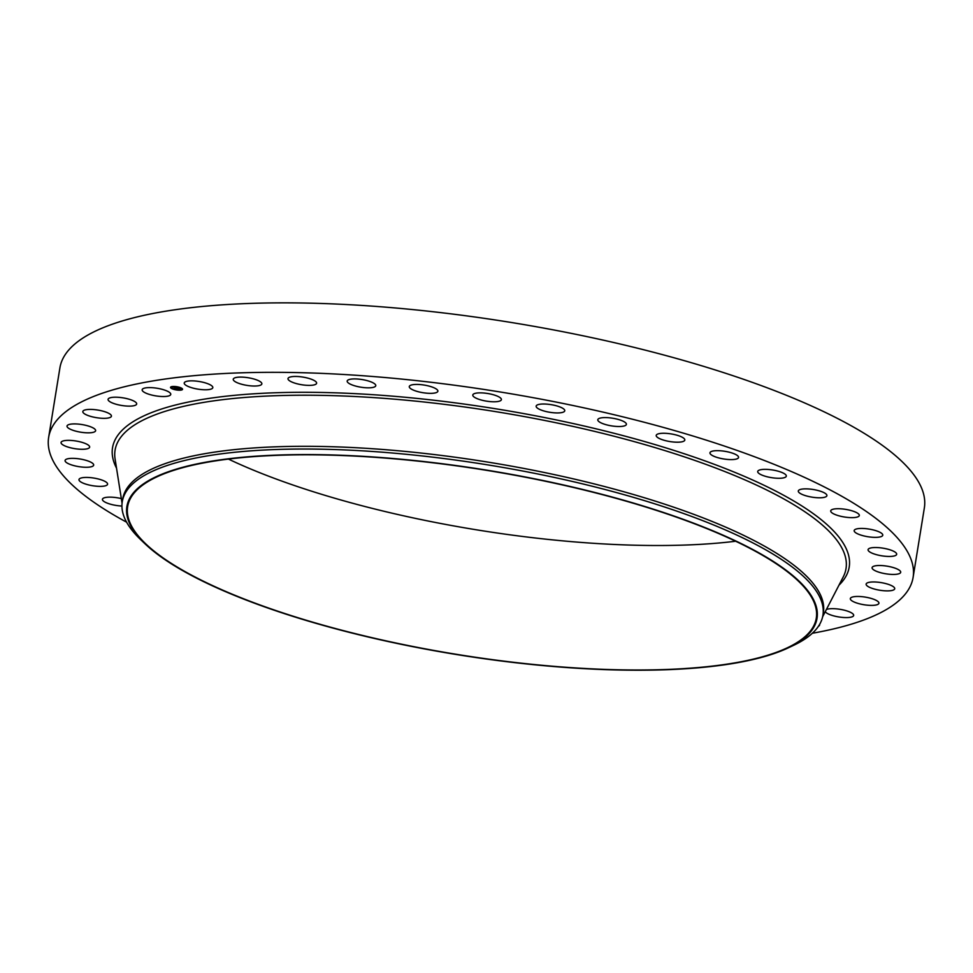 <?xml version="1.0" encoding="UTF-8"?>
<svg xmlns="http://www.w3.org/2000/svg" width="973" height="973" viewBox="0 0 973 973"><rect width="100%" height="100%" fill="white"/><g stroke="black" fill="none" stroke-linecap="round" stroke-linejoin="round"><path stroke-width="1.46" d="M202.348 389.662A14.486 3.868 9.2 0 1 184.225 382.997A14.486 3.868 9.2 0 1 194.709 380.966A14.486 3.868 9.2 0 1 212.819 387.631A14.486 3.868 9.2 0 1 202.348 389.662M126.612 522.185A437.862 117.015 9.2 0 1 63.926 476.405A437.862 117.015 9.2 0 1 48.65 437.388L59.9 367.916A437.862 117.015 9.2 0 1 443.165 312.905A437.862 117.015 9.2 0 1 909.074 468.913A437.862 117.015 9.2 0 1 924.35 507.93L913.1 577.403A437.862 117.015 9.2 0 1 812.358 633.253M48.65 437.388A437.862 117.015 9.2 0 1 431.915 382.377A437.862 117.015 9.2 0 1 897.824 538.385A437.862 117.015 9.2 0 1 913.1 577.403M144.819 543.615L140.465 539.443A354.902 94.843 9.2 0 1 134.639 533.386A354.902 94.843 9.2 0 1 122.257 501.764L122.707 499.027A354.902 94.843 9.2 0 1 433.362 454.452A354.902 94.843 9.2 0 1 810.983 580.893A354.902 94.843 9.2 0 1 823.377 612.516L822.927 615.252A354.902 94.843 9.2 0 1 793.761 645.257L788.312 647.836A349.575 93.42 9.2 0 1 457.03 654.61A349.575 93.42 9.2 0 1 144.819 543.615A349.575 93.42 9.2 0 1 139.09 537.655A349.575 93.42 9.2 0 1 379.811 457.444A349.575 93.42 9.2 0 1 804.841 587.145A349.575 93.42 9.2 0 1 788.312 647.836M122.257 501.764A354.902 94.843 9.2 0 1 432.912 457.176A354.902 94.843 9.2 0 1 810.545 583.63A354.902 94.843 9.2 0 1 822.927 615.252M804.124 587.084A348.808 93.213 9.2 0 1 816.286 618.171A348.808 93.213 9.2 0 1 510.971 661.993A348.808 93.213 9.2 0 1 139.808 537.704A348.808 93.213 9.2 0 1 127.645 506.629A348.808 93.213 9.2 0 1 432.961 462.807A348.808 93.213 9.2 0 1 804.124 587.084M735.661 541.231A348.808 93.213 9.2 0 1 228.436 459.086M301.679 384.736A14.486 3.868 9.2 0 1 288.008 378.594A14.486 3.868 9.2 0 1 302.944 377.098A14.486 3.868 9.2 0 1 316.614 383.228A14.486 3.868 9.2 0 1 301.679 384.736M358.611 386.78A14.486 3.868 9.2 0 1 347.179 381.063A14.486 3.868 9.2 0 1 364.34 379.969A14.486 3.868 9.2 0 1 375.773 385.685A14.486 3.868 9.2 0 1 358.611 386.78M418.56 391.803A14.486 3.868 9.2 0 1 409.28 386.573A14.486 3.868 9.2 0 1 428.594 385.977A14.486 3.868 9.2 0 1 437.874 391.207A14.486 3.868 9.2 0 1 418.56 391.803M480.042 399.672A14.486 3.868 9.2 0 1 472.793 395.014A14.486 3.868 9.2 0 1 494.15 394.977A14.486 3.868 9.2 0 1 501.387 399.635A14.486 3.868 9.2 0 1 480.042 399.672M541.535 410.192A14.486 3.868 9.2 0 1 536.147 406.155A14.486 3.868 9.2 0 1 544.515 404.014A14.486 3.868 9.2 0 1 559.366 406.738A14.486 3.868 9.2 0 1 564.754 410.788A14.486 3.868 9.2 0 1 556.386 412.929A14.486 3.868 9.2 0 1 541.535 410.192M601.545 423.109A14.486 3.868 9.2 0 1 597.799 419.728A14.486 3.868 9.2 0 1 607.201 417.636A14.486 3.868 9.2 0 1 622.659 420.993A14.486 3.868 9.2 0 1 626.393 424.362A14.486 3.868 9.2 0 1 616.991 426.466A14.486 3.868 9.2 0 1 601.545 423.109M658.575 438.105A14.486 3.868 9.2 0 1 656.216 435.418A14.486 3.868 9.2 0 1 666.687 433.386A14.486 3.868 9.2 0 1 682.45 437.364A14.486 3.868 9.2 0 1 684.81 440.051A14.486 3.868 9.2 0 1 674.338 442.083A14.486 3.868 9.2 0 1 658.575 438.105M711.239 454.792A14.486 3.868 9.2 0 1 709.962 452.81A14.486 3.868 9.2 0 1 721.528 450.876A14.486 3.868 9.2 0 1 737.291 455.461A14.486 3.868 9.2 0 1 738.556 457.444A14.486 3.868 9.2 0 1 726.989 459.39A14.486 3.868 9.2 0 1 711.239 454.792M758.222 472.793A14.486 3.868 9.2 0 1 757.712 471.491A14.486 3.868 9.2 0 1 770.397 469.679A14.486 3.868 9.2 0 1 785.807 474.836A14.486 3.868 9.2 0 1 786.318 476.125A14.486 3.868 9.2 0 1 773.632 477.95A14.486 3.868 9.2 0 1 758.222 472.793M798.383 491.633A14.486 3.868 9.2 0 1 798.298 491.012A14.486 3.868 9.2 0 1 812.102 489.334A14.486 3.868 9.2 0 1 826.819 495.014A14.486 3.868 9.2 0 1 826.904 495.634A14.486 3.868 9.2 0 1 813.1 497.312A14.486 3.868 9.2 0 1 798.383 491.633M830.723 510.861A14.486 3.868 9.2 0 1 845.646 509.366A14.486 3.868 9.2 0 1 859.317 515.495L859.317 515.495A14.486 3.868 9.2 0 1 844.394 517.004A14.486 3.868 9.2 0 1 830.723 510.861L830.723 510.861M121.929 506.045A14.486 3.868 9.2 0 1 102.433 499.295L102.433 499.295A14.486 3.868 9.2 0 1 121.333 498.59M854.44 530.005A14.486 3.868 9.2 0 1 870.215 529.276A14.486 3.868 9.2 0 1 882.766 535.211A14.486 3.868 9.2 0 1 882.487 535.782A14.486 3.868 9.2 0 1 866.724 536.524A14.486 3.868 9.2 0 1 854.172 530.577A14.486 3.868 9.2 0 1 854.44 530.005M107.31 484.785A14.486 3.868 9.2 0 1 91.535 485.527A14.486 3.868 9.2 0 1 78.983 479.58A14.486 3.868 9.2 0 1 79.263 479.008A14.486 3.868 9.2 0 1 95.026 478.266A14.486 3.868 9.2 0 1 107.577 484.213A14.486 3.868 9.2 0 1 107.31 484.785M868.974 548.602A14.486 3.868 9.2 0 1 885.223 548.577A14.486 3.868 9.2 0 1 896.668 554.294A14.486 3.868 9.2 0 1 895.78 555.364A14.486 3.868 9.2 0 1 879.519 555.401A14.486 3.868 9.2 0 1 868.074 549.672A14.486 3.868 9.2 0 1 868.974 548.602M92.776 466.189A14.486 3.868 9.2 0 1 76.526 466.225A14.486 3.868 9.2 0 1 65.082 460.497A14.486 3.868 9.2 0 1 65.969 459.426A14.486 3.868 9.2 0 1 82.231 459.402A14.486 3.868 9.2 0 1 93.676 465.13A14.486 3.868 9.2 0 1 92.776 466.189M873.936 566.177A14.486 3.868 9.2 0 1 890.344 566.797A14.486 3.868 9.2 0 1 900.694 572.294A14.486 3.868 9.2 0 1 898.845 573.778A14.486 3.868 9.2 0 1 882.45 573.146A14.486 3.868 9.2 0 1 872.088 567.66A14.486 3.868 9.2 0 1 873.936 566.177M87.813 448.614A14.486 3.868 9.2 0 1 71.406 447.994A14.486 3.868 9.2 0 1 61.056 442.508A14.486 3.868 9.2 0 1 62.904 441.024A14.486 3.868 9.2 0 1 79.3 441.645A14.486 3.868 9.2 0 1 89.65 447.13A14.486 3.868 9.2 0 1 87.813 448.614M869.23 582.304A14.486 3.868 9.2 0 1 885.442 583.508A14.486 3.868 9.2 0 1 894.722 588.738A14.486 3.868 9.2 0 1 891.621 590.538A14.486 3.868 9.2 0 1 875.42 589.334A14.486 3.868 9.2 0 1 866.128 584.104A14.486 3.868 9.2 0 1 869.23 582.304M92.52 432.486A14.486 3.868 9.2 0 1 76.308 431.282A14.486 3.868 9.2 0 1 67.015 426.052A14.486 3.868 9.2 0 1 70.129 424.252A14.486 3.868 9.2 0 1 86.329 425.456A14.486 3.868 9.2 0 1 95.622 430.686A14.486 3.868 9.2 0 1 92.52 432.486M854.963 596.583A14.486 3.868 9.2 0 1 870.677 598.286A14.486 3.868 9.2 0 1 878.923 603.236A14.486 3.868 9.2 0 1 874.289 605.267A14.486 3.868 9.2 0 1 858.575 603.564A14.486 3.868 9.2 0 1 850.329 598.614A14.486 3.868 9.2 0 1 854.963 596.583M106.787 418.208A14.486 3.868 9.2 0 1 91.073 416.505A14.486 3.868 9.2 0 1 82.827 411.555A14.486 3.868 9.2 0 1 87.461 409.524A14.486 3.868 9.2 0 1 103.174 411.226A14.486 3.868 9.2 0 1 111.421 416.189A14.486 3.868 9.2 0 1 106.787 418.208M826.369 609.536A14.486 3.868 9.2 0 1 831.477 608.672A14.486 3.868 9.2 0 1 846.425 610.776A14.486 3.868 9.2 0 1 853.674 615.435A14.486 3.868 9.2 0 1 847.264 617.575A14.486 3.868 9.2 0 1 825.262 611.664M130.273 406.118A14.486 3.868 9.2 0 1 115.325 404.014A14.486 3.868 9.2 0 1 108.076 399.356A14.486 3.868 9.2 0 1 114.486 397.215A14.486 3.868 9.2 0 1 129.421 399.319A14.486 3.868 9.2 0 1 136.67 403.99A14.486 3.868 9.2 0 1 130.273 406.118M819.546 624.52A14.486 3.868 9.2 0 1 819.594 625.031A14.486 3.868 9.2 0 1 818.475 626.223M162.382 396.522A14.486 3.868 9.2 0 1 142.155 389.759A14.486 3.868 9.2 0 1 150.523 387.619A14.486 3.868 9.2 0 1 170.762 394.393A14.486 3.868 9.2 0 1 162.382 396.522M249.161 385.697A14.486 3.868 9.2 0 1 233.252 379.251A14.486 3.868 9.2 0 1 245.938 377.427A14.486 3.868 9.2 0 1 261.846 383.885A14.486 3.868 9.2 0 1 249.161 385.697M172.574 388.969A6.081 1.63 9.2 0 1 170.543 387.351A6.081 1.63 9.2 0 1 174.191 386.463A6.081 1.63 9.2 0 1 180.528 387.692A6.081 1.63 9.2 0 1 182.559 389.297A6.081 1.63 9.2 0 1 178.91 390.197A6.081 1.63 9.2 0 1 172.574 388.969M173.425 388.835A4.792 1.277 9.2 0 1 171.82 387.558A4.792 1.277 9.2 0 1 174.69 386.853A4.792 1.277 9.2 0 1 179.689 387.826A4.792 1.277 9.2 0 1 181.282 389.091A4.792 1.277 9.2 0 1 178.412 389.796A4.792 1.277 9.2 0 1 173.425 388.835M177.913 388.665L176.052 387.753L176.843 387.631L179.969 388.507L177.901 388.859L175.675 387.728L177.998 388.641M175.943 389.176L177.001 388.908L174.435 388.032L177.743 388.884L175.797 389.018M174.666 388.446L175.59 388.786L174.666 388.446M175.59 388.446L174.009 387.996L175.59 388.422M180.346 389.942L180.954 389.966L180.346 389.942M172.756 388.932L173.364 388.957L172.756 388.932M176.648 389.881L177.256 389.905L176.648 389.881M170.944 387.655L171.552 387.668L170.944 387.655M180.346 387.716L179.737 387.692L180.346 387.716M182.158 389.005L181.55 388.981L182.158 389.005M175.906 388.482L174.994 387.935M175.918 388.568L177.001 388.908M178.582 388.653L176.587 387.668M170.567 387.266A6.081 1.63 -170.8 0 0 172.61 388.786A6.081 1.63 -170.8 0 0 172.635 388.799M173.206 389.005A6.081 1.63 -170.8 0 0 176.527 389.796L176.685 389.711M177.256 389.893A6.081 1.63 -170.8 0 0 180.504 389.991M180.954 389.942A6.081 1.63 -170.8 0 0 182.571 389.212M179.92 387.473L179.737 387.692A4.792 1.277 -170.8 0 0 179.713 387.655A4.792 1.277 -170.8 0 0 176.575 386.853M176.004 386.67L175.845 386.743A4.792 1.277 -170.8 0 0 172.89 386.792M172.586 386.853A4.792 1.277 -170.8 0 0 171.844 387.388A4.792 1.277 -170.8 0 0 171.844 387.473M181.294 389.005A4.792 1.277 -170.8 0 0 181.319 388.92A4.792 1.277 -170.8 0 0 180.212 387.862M122.063 503.272L115.082 458.976A370.239 98.942 9.2 0 1 423.316 401.922A370.239 98.942 9.2 0 1 833.107 535.624A370.239 98.942 9.2 0 1 843.238 576.916L822.647 616.736M116.529 468.147A373.133 99.72 9.2 0 1 403.357 397.093A373.133 99.72 9.2 0 1 836.196 533.812A373.133 99.72 9.2 0 1 838.981 585.15"/></g></svg>
